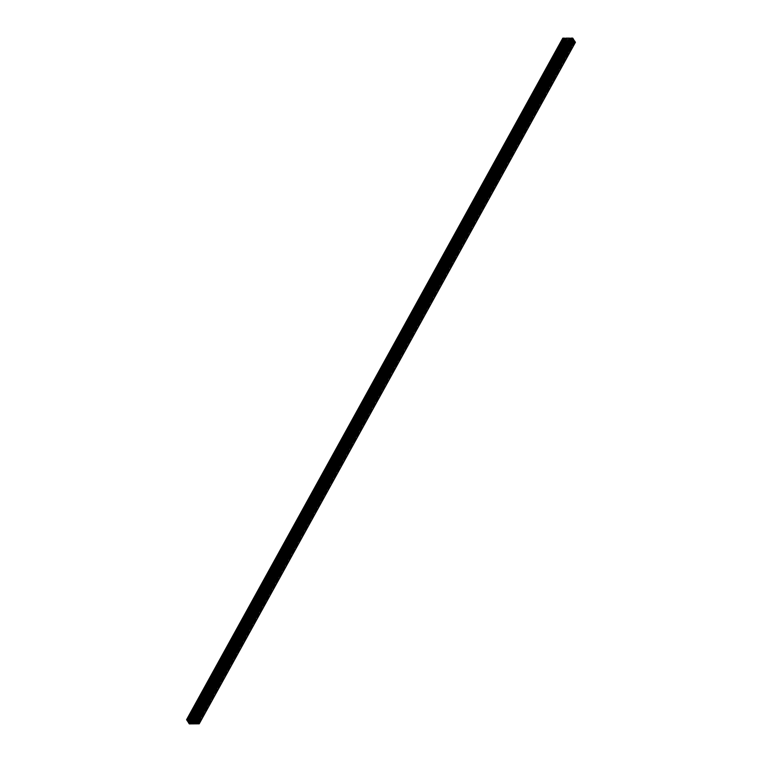 <?xml version="1.0" encoding="UTF-8"?>
<svg xmlns="http://www.w3.org/2000/svg" width="762" height="762" viewBox="0 0 762 762"><rect width="100%" height="100%" fill="white"/><g stroke="black" fill="none" stroke-linecap="round" stroke-linejoin="round"><path stroke-width="0.57" stroke-dasharray="3.81 2.86" d="M563.804 38.891L187.728 720.147L563.804 38.891L563.289 38.433L563.804 38.891M563.461 38.357L563.966 38.814L563.461 38.357L187.242 719.88L563.461 38.357M565.909 42.167L189.833 723.424L565.909 42.167L565.394 41.719L565.909 42.167M565.566 41.643L566.08 42.091L565.566 41.643L189.347 723.157L565.566 41.643M567.08 40.977L191.262 721.776L567.08 40.977L565.766 40.262L566.147 39.529A1.067 0.581 -151.1 0 0 565.69 39.738A1.067 0.581 -151.1 0 0 566.004 40.529A1.067 0.581 -151.1 0 0 567.08 40.977A1.067 0.581 -151.1 0 0 567.547 40.767L567.08 40.977M189.929 721.043L566.147 39.529L567.547 40.767A1.067 0.581 -151.1 0 0 567.233 39.976A1.067 0.581 -151.1 0 0 566.147 39.529L189.929 721.043M572.653 38.843L196.577 720.1L572.653 38.843L572.138 38.395L572.653 38.843M572.31 38.31L572.814 38.767L572.31 38.31L196.091 719.833L572.31 38.31M574.758 42.12L198.682 723.376L574.758 42.12L574.243 41.672L574.758 42.12M574.415 41.596L574.929 42.043L574.415 41.596L198.32 722.9L574.415 41.596M572.072 40.958L196.244 721.757L572.072 40.958L570.671 39.719A1.067 0.581 -151.1 0 0 570.986 40.51A1.067 0.581 -151.1 0 0 572.072 40.958A1.067 0.581 -151.1 0 0 572.529 40.738L572.072 40.958M571.138 39.5A1.067 0.581 -151.1 0 0 570.671 39.719L571.871 39.71L572.538 40.738A1.067 0.581 -151.1 0 0 572.214 39.948A1.067 0.581 -151.1 0 0 571.138 39.5L194.92 721.023L571.138 39.5M572.395 39.233L573.824 39.795L197.167 721.309L573.386 39.795L196.92 721.023L573.329 39.443L572.395 39.233L196.272 720.576L572.395 39.233M195.158 719.995L571.348 38.529L194.758 719.995L570.776 38.167L572.072 38.852L570.071 39.167M569.795 39.091L569.033 38.348L569.947 38.538L193.462 720.061L569.681 38.538L569.033 38.348L569.7 39.043M565.775 38.167L567.004 39.033L565.08 39.186M564.804 39.11L564.042 38.386L564.966 38.567L188.471 720.08L564.69 38.567L564.051 38.367L564.709 39.072L188.719 720.08L564.671 39.043M562.785 38.186L563.851 39.843L563.689 39.1L564.975 39.643L565.737 41.415L564.394 40.691L565.547 42.386L575.396 42.329L565.547 42.386L189.328 723.9L565.547 42.386L564.394 40.691L188.986 721.528L564.832 40.691L189.205 721.862L564.89 41.043L565.737 41.415L564.975 39.643L563.651 39.119L564.071 39.5L188.062 720.642L564.29 39.843L562.794 38.205L186.576 719.719L562.794 38.205M573.605 41.177L197.958 722.5L573.957 41.367L198.015 722.5L574.529 41.377L198.339 722.843L574.567 41.367L198.339 722.843L574.558 41.329L198.053 722.5L574.053 40.929L197.834 722.443L573.9 40.691L574.567 41.367L573.538 41.129M573.319 40.938L572.452 39.605L196.539 720.576L572.452 39.605L573.243 40.843M571.224 41.443L195.339 722.805L571.557 41.291L573.548 41.434L197.329 722.957L573.881 41.634L197.663 723.148L574.167 42.072L197.949 723.595L574.138 42.129L571.49 42.139L571.214 41.443L573.272 41.319L574.167 42.11L198.063 723.386L574.138 42.129L571.519 42.139L195.767 722.805L571.519 42.139L571.214 41.443L195.005 722.967M568.757 38.329L571.214 42.139L569.462 42.148L567.004 38.338L568.757 38.329L192.538 719.852L568.757 38.329L569.538 39.243L193.319 720.766L569.538 39.243L570.748 40.853L194.529 722.366L570.748 40.853L571.214 42.139L569.462 42.148L568.681 41.234L193.5 720.881L568.681 41.234L567.471 39.634L191.967 719.852L567.471 39.634L567.004 38.338L568.757 38.329M566.233 41.472L190.357 722.833L566.576 41.319L568.557 41.462L192.348 722.976L568.89 41.653L192.681 723.176L569.176 42.101L192.957 723.614L569.147 42.148L566.537 42.167L566.233 41.472L568.281 41.348L569.185 42.139L192.957 723.614L569.147 42.148L566.537 42.167L190.786 722.833L566.537 42.167L566.156 41.672L190.09 722.9L566.233 41.472L190.014 722.986M196.263 720.585L572.481 39.072M196.815 720.576L573.034 39.053L196.815 720.576M196.91 720.623L573.129 39.11L196.91 720.623M197.101 720.919L573.319 39.405L197.101 720.919M197.034 720.814L573.167 39.453L197.034 720.814M197.072 721.262L573.291 39.738L197.072 721.262M197.415 721.204L573.634 39.691L197.415 721.204M197.291 721.204L573.5 39.691L197.291 721.204M197.482 721.309L573.7 39.795L197.482 721.309M570.195 39.176L194.558 719.68L570.195 39.176L571.986 39.014L571.3 38.338L195.243 719.833M571.071 38.529L194.853 720.052L571.071 38.529M195.12 719.833L571.338 38.319L195.12 719.833M195.463 719.833L571.681 38.319L195.463 719.833M195.567 719.89L571.786 38.367L195.567 719.89M195.844 720.328L572.062 38.814L195.844 720.328M195.767 720.528L571.986 39.014M195.729 720.138L571.643 39.167L195.729 720.138M193.71 720.052L569.652 39.024L193.71 720.052M193.358 719.995L569.585 38.491L193.367 720.004M193.329 719.947L569.319 38.824L193.329 719.947M192.853 719.852L569.033 38.348M193.196 719.842L569.414 38.329L193.196 719.842M193.291 719.899L569.509 38.386L193.291 719.899M193.767 720.004L569.947 38.538M193.472 719.738L569.681 38.224L193.472 719.738M565.785 38.186L189.567 719.709L565.213 39.195L567.004 39.033L566.318 38.357L190.262 719.861L566.366 38.557L189.871 720.08L565.213 39.195M189.605 719.757L565.823 38.243L189.605 719.757M189.728 719.757L565.947 38.243L189.728 719.757M189.795 719.861L566.014 38.348L189.795 719.861M189.776 720.023L565.995 38.51L189.776 720.023M566.395 38.538L190.262 719.861M190.138 719.861L566.347 38.348L190.129 719.861M190.481 719.861L566.699 38.338L190.481 719.861M190.576 719.909L566.795 38.395L190.576 719.909M190.862 720.357L567.08 38.833L190.871 720.395M190.786 720.557L566.995 39.033M190.738 720.166L566.661 39.195L190.738 720.166M188.376 720.023L564.594 38.51L188.376 720.033M188.338 719.966L564.337 38.852L188.338 719.966M187.862 719.871L564.08 38.357L187.862 719.871M188.214 719.871L564.432 38.357L188.214 719.871M188.309 719.928L564.528 38.405L188.309 719.928M188.776 720.033L564.966 38.567M188.481 719.766L564.699 38.243L188.481 719.766M187.633 721.357L563.851 39.843L187.633 721.357M187.814 721.252L564.032 39.738L187.814 721.252M187.69 721.252L563.909 39.738L187.69 721.252M187.881 721.357L564.099 39.843L187.881 721.357M564.318 39.824L188.338 720.795M188.157 720.69L564.166 39.557L188.157 720.69M187.947 720.614L563.947 39.5L187.947 720.614M187.823 720.614L563.851 39.453L187.823 720.614M187.471 720.623L563.651 39.119M187.985 720.614L564.204 39.1L187.985 720.614M188.043 720.633L564.261 39.11L188.043 720.633M188.757 721.166L564.975 39.643L188.757 721.166M189.548 722.395L565.766 40.872L189.548 722.395M189.605 722.767L565.823 41.253L189.605 722.767M189.519 722.928L565.737 41.415M189.633 722.681L565.699 41.424L189.633 722.681M189.395 722.166L565.185 41.424L189.395 722.166M189.328 722.062L565.09 41.377L189.328 722.062M188.709 722.547L564.89 41.043M188.862 722.49L565.08 41.015L189.205 721.862M189.062 721.633L564.928 40.738L189.062 721.633M188.89 721.366L564.642 40.691L188.89 721.366M188.5 722.309L564.709 40.796L188.5 722.309M188.433 722.205L564.585 40.796L188.433 722.205M188.824 721.262L564.518 40.691L188.824 721.262M188.757 721.157L564.394 40.691L188.757 721.157M189.233 723.843L565.452 42.329L189.233 723.843M199.206 723.795L575.396 42.329M198.091 722.262L574.31 40.748L198.091 722.262M198.025 722.157L574.186 40.748L198.025 722.157M574.148 40.977L197.93 722.5L574.148 40.977M197.606 721.309L573.243 40.834L197.606 721.309M573.834 41.596L197.615 723.109L573.834 41.596M573.005 41.281L196.786 722.805L573.005 41.281M195.644 722.805L571.424 42.091L195.644 722.805M190.786 719.861L567.004 38.338L190.786 719.861M191.7 719.852L567.49 39.1L191.7 719.852M193.024 720.595L569.243 39.091L193.024 720.604M193.739 721.128L569.957 39.624L193.739 721.138M194.224 721.89L569.462 42.148L194.224 721.89M194.996 723.662L571.214 42.139L194.996 723.662M194.51 722.9L570.719 41.386L194.51 722.9M194.586 722.738L570.805 41.224L194.586 722.738M568.852 41.624L192.634 723.138L568.852 41.624M568.023 41.31L191.805 722.824L568.023 41.31M190.033 722.957L566.147 41.634L190.033 722.957M190.662 722.833L566.433 42.11L190.662 722.833M187.071 719.957L563.289 38.433M189.186 723.233L565.404 41.719M189.471 721.262L565.69 39.738M195.92 719.909L572.138 38.395M198.034 723.186L574.253 41.672M194.453 721.233L570.671 39.719M573.329 39.443L197.11 720.957M196.92 720.985L573.138 39.472M195.167 720.033L571.386 38.519M571.3 38.338L195.082 719.852M566.318 38.357L190.1 719.88M564.051 38.367L187.833 719.89M188.862 722.528L565.08 41.015M574.567 41.367L198.349 722.881M196.31 722.262L572.529 40.738M198.711 723.567L574.929 42.043M196.596 720.281L572.814 38.767M574.167 42.11L197.949 723.633M191.329 722.281L567.547 40.767M569.185 42.139L192.967 723.652M189.862 723.605L566.08 42.091M187.747 720.328L563.966 38.814"/><path stroke-width="1.14" d="M187.585 720.404L187.1 719.919L187.585 720.404M189.69 723.69L189.205 723.205L189.69 723.69M190.862 722.5A1.067 0.581 28.9 0 1 189.786 722.052A1.067 0.581 28.9 0 1 189.471 721.262A1.067 0.581 28.9 0 1 189.929 721.043L191.252 721.766L190.862 722.5L189.548 721.776L189.929 721.043A1.067 0.581 28.9 0 1 191.014 721.49A1.067 0.581 28.9 0 1 191.329 722.281L190.862 722.5L191.262 721.776L191.329 722.281A1.067 0.581 28.9 0 1 190.862 722.5M196.434 720.357L195.92 719.909L196.434 720.357M198.539 723.643L198.053 723.157L198.539 723.643M195.158 719.995L195.844 720.328L195.424 720.681L193.977 720.69L194.548 719.642L196.453 719.614L572.672 38.1L570.805 38.11L572.767 38.157L196.548 719.671L572.767 38.157L573.824 39.795L572.7 38.1L196.453 719.614L197.606 721.309L573.824 39.795L197.034 722.366L196.177 720.747L197.606 721.309L197.025 722.357L198.32 722.9L196.234 721.128L196.844 720.576L197.606 721.309L196.453 719.614L194.548 719.642L195.567 719.89L195.424 720.681L193.119 720.366L192.815 719.861L193.758 720.052L193.491 719.633L189.595 719.652L190.576 719.909L190.443 720.709L188.452 720.566L187.823 719.909L188.766 720.08L188.5 719.661L186.576 719.68L187.633 721.357L187.452 720.623L188.757 721.166L189.519 722.928L188.176 722.205L189.3 723.9L199.206 723.833L197.682 722.176L198.349 722.881L197.444 722.728L197.682 722.176L573.9 40.653L197.71 722.157L574.119 40.643L197.968 722.262L574.243 40.643L197.968 722.262L574.367 40.643L575.424 42.281L574.367 40.643L198.149 722.157L199.206 723.795L575.424 42.32L199.206 723.833L189.328 723.9L188.176 722.205L188.757 721.157L188.176 722.205L188.824 721.262L188.3 722.205L188.89 721.366L188.871 722.89L189.328 722.062L188.871 722.89L189.395 722.166L188.966 722.947L189.633 722.681L188.757 721.166L187.633 721.357L186.576 719.68L562.794 38.167L564.69 38.138L562.823 38.148L186.604 719.671L562.794 38.167M195.853 722.471A1.067 0.581 28.9 0 1 194.767 722.024A1.067 0.581 28.9 0 1 194.453 721.233A1.067 0.581 28.9 0 1 194.92 721.023L196.244 722.347L194.634 721.89L194.92 721.023A1.067 0.581 28.9 0 1 195.996 721.471A1.067 0.581 28.9 0 1 196.31 722.262A1.067 0.581 28.9 0 1 195.853 722.471L196.244 721.757L195.853 722.471M197.663 723.148L197.939 723.643L195.301 723.662L194.91 723.128L197.663 723.148L197.92 723.643L195.301 723.662L195.339 722.805L197.663 723.148M191.281 720.614L190.786 719.861L192.538 719.852L194.996 723.662L193.243 723.671L192.043 722.376L191.167 720.852L191.7 719.852L191.195 720.776L191.7 719.852L191.195 720.776L192.043 722.376L193.024 720.595L192.538 719.852L190.786 719.861L191.281 720.614M192.681 723.176L192.929 723.671L190.29 723.681L189.929 723.148L192.681 723.176L192.929 723.671L190.319 723.681L190.357 722.833L192.681 723.176M570.805 38.11L194.586 719.623L570.805 38.11M193.767 720.004L569.881 38.329L193.767 720.042L192.824 719.899L193.977 720.69L194.548 719.661L195.167 720.033M569.947 38.538L193.758 720.004L569.814 38.224L565.785 38.186M565.213 39.195L564.671 39.043L565.213 39.195M564.966 38.567L188.785 720.061L188.452 720.566L188.719 720.08L187.833 719.89L188.995 720.719L565.814 38.138L569.681 38.119L193.558 719.69L569.814 38.224L193.596 719.738L569.681 38.119L193.462 719.633L189.595 719.652L565.785 38.148L189.567 719.671M564.823 38.243L188.605 719.766L564.823 38.243M195.424 720.681L195.729 720.138L195.424 720.681M193.662 719.842L569.881 38.329L193.662 719.842M193.538 719.842L569.757 38.329L193.538 719.842M189.567 719.709L190.871 720.395L188.995 720.719L189.567 719.69M565.004 38.548L188.785 720.061L564.69 38.138L188.481 719.661L186.604 719.671M188.395 720.823L188.1 721.347L188.157 720.69L187.433 720.633L188.338 720.795M189.205 721.862L188.862 722.49M188.986 721.528L188.614 722.205L188.986 721.528M199.206 723.833L575.424 42.32L199.206 723.795M195.767 722.805L195.301 723.662L195.767 722.805M191.967 719.852L191.252 721.147L191.967 719.852M192.043 722.376L193.024 720.595L193.739 721.138L192.757 722.909L193.739 721.128L194.996 723.662L193.243 723.671L194.224 721.89L193.243 723.671L192.043 722.386M193.5 720.881L192.462 722.757L193.5 720.881M190.786 722.833L190.319 723.681L190.786 722.833M194.548 719.642L570.767 38.129M193.767 720.042L569.986 38.519M197.682 722.176L573.9 40.653"/></g></svg>
